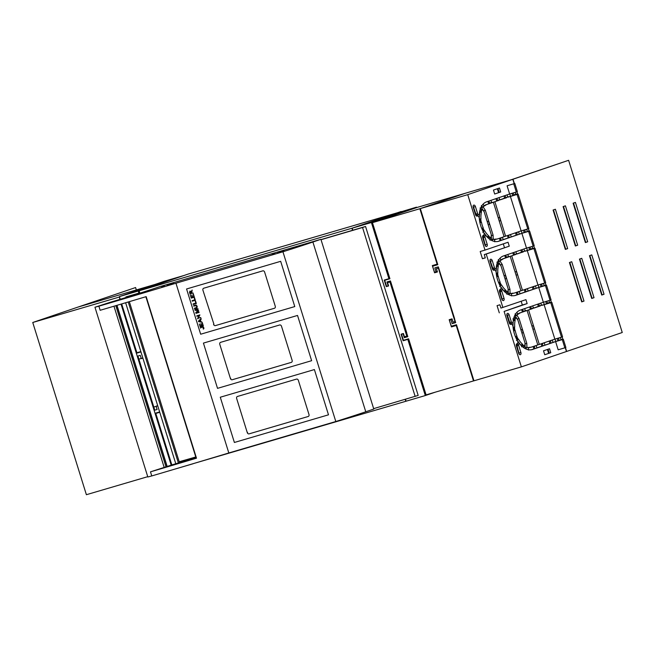 <?xml version="1.0" encoding="UTF-8"?>
<svg xmlns="http://www.w3.org/2000/svg" width="655" height="655" viewBox="0 0 655 655"><rect width="100%" height="100%" fill="white"/><g stroke="black" fill="none" stroke-linecap="round" stroke-linejoin="round"><path stroke-width="0.98" d="M159.697 412.11L155.8 413.436L171.831 464.927M173.28 469.578L193.028 463.773M142.896 358.154L141.275 358.629L140.252 355.346L137.918 356.033L146.343 383.093L154.776 410.161L157.11 409.473L156.095 406.19L157.708 405.715M138.115 293.727L139.523 292.9L138.876 293.096L138.238 291.041L183.318 275.681L164.487 281.216L119.398 296.576L120.242 299.278M121.691 303.928L136.895 352.75L140.85 351.588M138.017 293.415L125.899 296.936L126.071 297.485M180.076 462.397L179.822 461.57M138.876 293.096L125.899 296.936M175.777 463.724L125.637 302.757M178.365 462.929L128.233 301.98M138.238 291.041L119.398 296.576M155.8 413.436L159.755 412.273M142.88 358.105L141.275 358.629M159.738 412.232L157.97 412.756L159.714 412.159M434.871 392.296L425.308 395.555L407.811 339.38L403.136 340.756L401.089 334.189L403.431 333.51L404.446 336.785L406.788 336.097L389.93 281.977L390.699 281.715M403.136 340.756L408.646 338.872M425.308 395.555L405.822 401.278L405.224 399.362M371.41 222.52L351.923 228.243L393.54 214.07L416.498 207.16L371.41 222.52L388.906 278.694L384.231 280.07L386.278 286.628L388.611 285.94L387.588 282.665L389.93 281.977M351.923 228.243L352.562 230.298L365.555 226.483L418.177 395.415L373.653 408.638M407.811 339.38L408.704 339.077M352.562 230.298L321.007 239.591M365.555 226.483L362.551 227.506L415.164 396.439M362.551 227.506L321.04 239.705M416.637 207.61L416.498 207.16M388.906 278.694L389.807 278.391M406.788 336.097L407.557 335.835M386.278 286.628L388.587 285.842M387.588 282.665L390.667 281.617M228.816 452.965L335.81 421.525L282.935 251.774L175.949 283.214L228.816 452.965A396.087 8.171 162.7 0 1 197.769 462.291A396.087 8.171 162.7 0 1 151.755 475.939L147.833 476.987L94.959 307.236L110.196 302.299A38.227 0.786 162.7 0 0 159.828 286.636L320.909 239.304L373.784 409.056L365.768 411.782A51.548 1.064 162.7 0 1 335.81 421.525M175.949 283.214A396.087 8.171 162.7 0 1 144.894 292.539A396.087 8.171 162.7 0 1 98.88 306.188L100.158 310.29A396.087 8.171 162.7 0 0 146.171 296.633L196.492 458.189A85.911 1.768 162.7 0 1 196.148 458.14L145.877 296.723M320.909 239.304L312.894 242.031A51.548 1.064 162.7 0 1 282.935 251.774M164.282 285.703L161.662 286.628L164.331 285.85M278.293 252.183L284.041 250.447L278.293 252.183M169.907 284.188L167.172 285.048M169.874 284.106L167.156 284.982M167.868 284.63L173.624 282.894L167.868 284.63M280.324 251.741L277.597 252.601M280.299 251.659L277.573 252.527M274.707 253.248L272.079 254.181L274.748 253.403M129.338 301.652L179.2 461.75A177.317 3.66 162.7 0 0 195.788 456.977M195.919 457.403A38.227 0.786 162.7 0 1 171.184 465.132M121.036 304.116L171.201 465.156L150.478 471.846L151.755 475.939M196.492 458.189A396.087 8.171 162.7 0 1 150.478 471.846M116.983 305.32L167.189 466.524M98.88 306.188L94.959 307.236M102.213 304.927L108.091 303.142L102.213 304.927M220.285 397.225L314.392 369.567L328.491 414.82L234.384 442.469L220.285 397.225M247.271 432.611L236.651 398.494A1.719 1.351 -108.8 0 1 237.438 396.471L296.543 379.098A1.719 1.351 -108.8 0 1 298.352 380.358L308.98 414.476A1.719 1.351 -108.8 0 1 308.194 416.498L249.088 433.864A1.719 1.351 -108.8 0 1 247.271 432.611L247.639 432.488M203.427 343.097L297.534 315.448L311.633 360.692L217.525 388.349L203.427 343.097M230.413 378.484L219.793 344.366A1.719 1.351 -108.8 0 1 220.579 342.344L279.685 324.978A1.719 1.351 -108.8 0 1 281.494 326.231L292.122 360.348A1.719 1.351 -108.8 0 1 291.336 362.371L232.23 379.744A1.719 1.351 -108.8 0 1 230.413 378.484L230.781 378.361M194.363 297.19L191.276 298.099L190.4 295.282L191.481 297.476L192.423 297.198L191.751 295.045L192.791 297.092L193.839 296.781L193.454 294.283L194.363 297.19L191.342 298.074L190.466 295.266M193.839 296.781L193.159 294.373M192.423 297.198L191.825 295.02M195.329 300.277L192.243 301.185L192.079 300.67L194.797 299.867L194.568 297.845L195.329 300.277L192.308 301.161L192.144 300.653M194.797 299.867L194.273 297.935M193.798 306.147L193.643 305.639M193.733 306.172L193.978 305.533L194.142 306.057M196.459 307.58L196.975 306.802L196.443 305.639L194.265 306.016L194.109 305.5M194.903 308.046L194.993 308.587L194.83 308.071L196.148 307.686M194.993 308.587L197.04 307.825L197.188 306.262L196.14 305.05L194.036 305.517L194.265 306.016M195.059 308.562L196.361 308.177M196.394 307.604L196.705 306.073L195.583 305.623M195.518 305.648L194.199 306.032M194.527 308.718L194.936 308.603L194.437 308.186M189.59 292.67L190.187 294.382L189.5 292.351L190.016 291.033M189.5 292.351L189.999 291.041L191.178 291.893L192.144 290.059L191.678 293.383L193.053 292.981L193.209 293.497M191.514 290.984L192.161 290.108M194.862 309.61L197.949 308.71L198.105 309.201L195.518 309.962L198.457 310.339L198.604 310.806L196.328 312.697L198.956 311.927L199.112 312.427L196.091 313.311L195.845 312.533L198.146 310.65L195.084 310.306L194.862 309.61M194.928 309.594L195.149 310.282M198.08 310.675L195.084 310.306M199.112 312.427L196.025 313.336L195.779 312.558L197.974 310.757M198.105 309.201L195.518 309.962M197.654 318.338L197.818 318.87L199.439 315.579L197.016 316.291L196.86 315.8M197.589 318.363L199.374 315.604L196.95 316.316L196.795 315.816L199.881 314.908L198.26 318.199L200.684 317.487L200.839 317.978M196.336 303.519L193.25 304.428L193.086 303.912L195.812 303.109L195.575 301.079L196.336 303.519L193.315 304.403L193.151 303.887M195.812 303.109L195.28 301.169M198.449 321.114L201.036 318.608L201.216 319.198L200.422 319.927L200.929 321.556L202.174 322.26L198.621 321.662L198.449 321.114L201.044 318.641M198.621 321.662L198.514 321.089M202.158 322.219L198.686 321.646M203.32 325.944L200.233 326.853L199.357 324.037L200.438 326.231L201.38 325.953L201.069 323.685L201.74 325.846L202.796 325.535L202.411 323.038L203.32 325.944L200.299 326.829L199.423 324.012M202.796 325.535L202.117 323.12M201.38 325.953L200.774 323.775M203.361 329.105L203.107 328.679L203.574 329.023L203.975 328.139L203.32 327.017L200.471 327.623L200.635 328.139L200.536 327.606M203.107 328.679L203.574 328.089L202.935 327.467M191.326 293.481L190.228 291.549L189.835 292.056L190.302 293.784L191.326 293.481L190.163 291.573M200.553 321.507L200.209 320.164L198.956 321.253L200.553 321.507L200.143 320.18M186.569 288.978L200.667 334.222L294.775 306.573L280.676 261.32L186.569 288.978M213.563 324.356A1.719 1.351 -108.8 0 0 215.372 325.617L274.478 308.251A1.719 1.351 -108.8 0 0 275.264 306.229L264.636 272.112A1.719 1.351 -108.8 0 0 262.827 270.851L203.721 288.225A1.719 1.351 -108.8 0 0 202.935 290.247L213.923 324.233M142.847 357.99L138.5 359.267L153.802 407.025M121.298 304.043L136.608 353.192L140.956 351.915M119.521 296.969L119.849 299.392M119.136 297.1L32.75 322.489L86.386 494.705L147.735 476.676M159.648 411.946L155.3 413.223L171.446 465.05M157.757 405.879L153.417 407.156M136.608 353.192L137.828 352.48M32.75 322.489L77.839 307.13L154.916 284.475M157.134 405.985L157.732 405.797M473.95 380.792L426.086 394.875L408.614 338.782L403.423 340.313L401.531 334.247L403.455 333.591M473.5 380.94L456.24 325.502L451.426 326.919L456.625 325.15M456.24 325.502L456.682 325.355M451.426 326.919L449.183 319.706L452.04 318.862L453.063 322.145L455.331 321.458M437.581 264.014L437.131 264.161L419.863 208.732L464.952 193.372L417.538 207.307L372.449 222.659L389.921 278.752L384.722 280.283L389.848 278.539M388.554 285.76L386.614 286.35L384.722 280.283M437.131 264.161L432.325 265.578L434.576 272.791L437.393 271.833M434.576 272.791L437.434 271.956L436.41 268.673L438.654 267.911M455.012 321.572L438.359 268.1L436.41 268.673M406.722 332.707L390.454 280.93L386.949 281.953L388.169 285.891M419.863 208.732L372.449 222.659M401.531 334.247L403.472 333.657M406.599 332.756L407.819 336.686L404.315 337.718L403.087 333.788M404.315 337.718L407.778 336.539M589.852 255.556L602.092 294.84L604.033 294.267L591.776 254.901L589.475 255.687L601.732 295.053L604.033 294.267M579.839 258.971L592.071 298.254L594.019 297.681L581.755 258.316L579.454 259.102L591.711 298.467L594.019 297.681M569.817 262.385L582.049 301.668L583.998 301.095L571.741 261.73L569.432 262.516L581.697 301.881L583.998 301.095M547.416 349.475L548.644 353.413M548.047 349.262L549.267 353.201M575.426 202.42L587.691 241.785L585.382 242.571L573.125 203.206L575.426 202.42M573.51 203.075L585.742 242.358L587.691 241.785M565.412 205.834L577.669 245.199L575.368 245.985L563.103 206.62L565.412 205.834M563.488 206.489L575.72 245.772L577.669 245.199M555.391 209.248L567.656 248.613L565.347 249.391L553.09 210.034L555.391 209.248M553.467 209.903L565.707 249.187L567.656 248.613M497.98 188.534L499.208 192.464M497.35 188.746L498.578 192.676M555.751 341.476L555.014 339.094M544.264 304.575L543.519 302.192M538.893 287.357L538.156 284.974M527.406 250.447L526.661 248.065M522.035 233.229L521.298 230.847M510.548 196.328L509.803 193.945M566.452 351.506L622.25 332.511L568.614 160.295L511.072 179.806L513.021 179.233L514.38 183.588M516.934 191.809L517.696 194.248M528.429 228.71L529.191 231.158M533.792 245.936L534.554 248.376M545.288 282.837L546.049 285.277M550.65 300.055L551.412 302.504M562.146 336.965L562.907 339.405M565.47 347.625L566.657 351.448M513.021 179.233L568.614 160.295M135.585 287.545L78.035 307.064L135.585 287.545L136.33 289.936M565.265 347.69L566.46 351.514L521.372 366.874L473.958 380.809L456.486 324.716L451.287 326.247L449.404 320.172L452.155 319.239M521.372 366.874L504.104 311.436L527.152 303.592L522.346 305.001L521.183 301.267M504.104 311.436L522.346 305.001M499.298 312.853L497.055 305.631L499.912 304.796L500.928 308.079L525.924 299.654L527.152 303.592M510.712 324.397L511.096 324.282A2.063 1.269 73.6 0 1 513.021 326.583A20.616 12.691 73.6 0 0 517.393 340.616A2.063 1.269 73.6 0 1 517.065 343.678A2.063 1.269 73.6 0 1 517.008 343.695A1.891 1.163 73.6 0 0 516.959 343.711A1.891 1.163 73.6 0 0 516.394 345.897L518.686 353.274A1.891 1.163 73.6 0 0 520.324 354.715A1.891 1.163 73.6 0 0 520.889 352.529L518.686 345.431A1.375 0.843 73.6 0 1 519.096 343.842A1.375 0.843 73.6 0 1 519.923 344.194A20.616 12.691 73.6 0 0 532.253 349.557A20.616 12.691 73.6 0 0 532.572 349.459L555.612 341.607L558.166 349.803L564.839 347.838L565.887 347.477L563.333 339.282L557.012 341.124L562.702 339.462M514.175 183.654L512.816 179.306L465.402 193.233L420.322 208.593L437.794 264.685L432.595 266.217L437.72 264.464M437.262 271.407L434.486 272.284L432.595 266.217M485.003 250.095L508.043 242.252L509.271 246.182L484.274 254.607L485.298 257.89L482.44 258.725L480.197 251.512L485.003 250.095L467.735 194.658L420.322 208.593M482.44 258.725L485.265 257.767M504.497 247.721L503.302 243.865M502.876 307.506L486.223 254.034L484.274 254.607M486.223 254.034L509.271 246.182M507.085 185.791L514.805 183.465L507.085 185.791L509.639 193.995L486.591 201.846A20.616 12.691 73.6 0 0 479.329 213.882A1.375 0.843 73.6 0 1 478.83 214.693A1.375 0.843 73.6 0 1 477.634 213.645L475.424 206.554A1.891 1.163 73.6 0 0 473.794 205.113A1.891 1.163 73.6 0 0 473.221 207.307L475.522 214.684A1.891 1.163 73.6 0 0 477.159 216.125A1.891 1.163 73.6 0 0 477.266 216.085A2.063 1.269 73.6 0 1 477.38 216.035A2.063 1.269 73.6 0 1 479.304 218.336A20.616 12.691 73.6 0 0 483.677 232.369A2.063 1.269 73.6 0 1 483.357 235.432L483.3 235.448A1.891 1.163 73.6 0 0 483.243 235.456A1.891 1.163 73.6 0 0 482.678 237.65L484.97 245.027A1.891 1.163 73.6 0 0 486.608 246.468A1.891 1.163 73.6 0 0 487.181 244.274L484.97 237.184L483.275 237.683L485.576 246.083M454.595 318.641L438.326 266.855L434.814 267.887L436.042 271.825M512.816 179.306L467.735 194.658M489.989 260.117L492.806 268.272L494.492 267.772A1.375 0.843 73.6 0 0 495.688 268.82A1.375 0.843 73.6 0 0 496.187 268.01A20.616 12.691 73.6 0 1 503.449 255.966L526.497 248.114L521.896 233.36L498.856 241.204A20.616 12.691 73.6 0 1 498.537 241.31A20.616 12.691 73.6 0 1 486.207 235.947A1.375 0.843 73.6 0 0 485.38 235.595L483.693 236.087L483.275 237.683M483.791 232.582L487.222 237.077M479.362 219.007L480.77 218.844A18.381 11.315 73.6 0 0 481.237 222.184L481.458 222.209A18.045 11.11 73.6 0 0 483.234 227.907L483.071 228.063A18.381 11.315 73.6 0 0 484.577 231.051L484.741 230.904A18.045 11.11 73.6 0 0 488.99 236.16L488.933 236.455A18.381 11.315 73.6 0 0 491.004 237.97L491.332 234.85L484.094 211.614L482.072 209.297A18.381 11.315 73.6 0 0 481.253 211.794L479.771 212.498L479.231 217.845M473.131 205.989L475.948 214.144L477.135 215.192L478.83 214.693M491.291 235.284L491.528 240.377M483.816 211.287L481.163 206.988M503.965 195.927L504.71 198.318L500.363 199.791M515.46 232.828L516.197 235.219L511.244 236.905M494.771 239.583L497.808 238.838A18.045 11.11 73.6 0 0 498.087 238.748L504.096 236.701L493.371 202.256L487.361 204.303A18.045 11.11 73.6 0 0 484.888 205.752L484.725 205.465A18.381 11.315 73.6 0 0 483.267 207.119L485.347 210.288L493.092 235.153L493.19 238.985A18.381 11.315 73.6 0 0 495.303 239.427L495.278 239.091A18.045 11.11 73.6 0 0 497.808 238.838M499.429 238.289L500.174 240.68L497.808 241.482M487.934 201.388L488.679 203.779L483.996 205.637M512.005 193.291L512.726 195.583L511.735 195.968M505.054 195.558L505.709 197.663L518.13 194.126L508.378 197.065M523.501 230.2L524.213 232.484L519.3 234.162M495.95 198.653L496.695 201.044L493.207 202.305M507.445 235.563L508.19 237.945L503.187 239.648M538.754 287.479L545.427 285.514L550.02 300.277L543.355 302.242L538.754 287.479L515.714 295.331A20.616 12.691 73.6 0 1 515.395 295.43A20.616 12.691 73.6 0 1 503.065 290.075A1.375 0.843 73.6 0 0 502.238 289.715L500.551 290.214L500.133 291.802L502.434 300.211M500.649 286.71L504.08 291.205M496.22 273.135L497.628 272.963A18.381 11.315 73.6 0 0 498.095 276.312L498.316 276.328A18.045 11.11 73.6 0 0 500.092 282.035L499.929 282.19A18.381 11.315 73.6 0 0 501.435 285.179L501.599 285.031A18.045 11.11 73.6 0 0 505.848 290.28L505.791 290.574A18.381 11.315 73.6 0 0 507.862 292.089L508.19 288.97L500.952 265.742L498.93 263.416A18.381 11.315 73.6 0 0 498.111 265.914L496.629 266.618L496.089 271.972M492.806 268.272L493.993 269.311L495.688 268.82M508.149 289.404L508.386 294.496M500.674 265.414L498.021 261.108M520.823 250.046L521.568 252.437L517.221 253.919M532.318 286.956L533.055 289.338L528.102 291.033M537.681 304.174L538.426 306.565L534.079 308.046M513.25 320.508L512.947 326.092M509.664 322.391L511.35 321.9L509.14 314.801L507.453 315.301L509.664 322.391L510.851 323.439L512.546 322.94A1.375 0.843 73.6 0 0 513.045 322.129A20.616 12.691 73.6 0 1 520.307 310.093L543.355 302.242M507.453 315.301L506.847 314.244M517.507 340.829L520.938 345.332M519.292 354.339L516.992 345.93L517.409 344.334L519.096 343.842M549.177 341.075L549.913 343.466L544.96 345.152M511.629 293.71L514.666 292.957A18.045 11.11 73.6 0 0 514.945 292.867L520.954 290.82L510.229 256.383L504.219 258.43A18.045 11.11 73.6 0 0 501.746 259.879L501.583 259.593A18.381 11.315 73.6 0 0 500.125 261.247L502.205 264.407L509.95 289.281L510.048 293.113A18.381 11.315 73.6 0 0 512.161 293.555L512.136 293.219A18.045 11.11 73.6 0 0 514.666 292.957M516.287 292.417L517.032 294.799L514.666 295.61M504.792 255.507L505.537 257.898L500.854 259.765M528.863 247.418L529.584 249.711L528.593 250.095M521.912 249.678L522.567 251.79L534.988 248.253L525.236 251.192M540.359 284.319L541.071 286.612L536.158 288.282M512.808 252.781L513.553 255.172L510.065 256.424M524.303 289.682L525.048 292.073L520.045 293.776M541.161 343.81L541.898 346.2L536.904 347.903M529.666 306.908L530.411 309.291L526.923 310.552M521.65 309.635L522.395 312.026L517.712 313.884M545.721 301.546L546.442 303.83L545.451 304.215M538.77 303.805L539.425 305.91L551.846 302.373L542.094 305.312M557.217 338.447L557.929 340.739L553.017 342.409M524.999 343.531L525.245 348.624M514.879 315.235L517.532 319.542M528.487 347.83L531.524 347.084A18.045 11.11 73.6 0 0 531.803 346.994L537.812 344.948L527.087 310.503L521.077 312.55A18.045 11.11 73.6 0 0 518.604 313.999L518.441 313.712A18.381 11.315 73.6 0 0 516.983 315.374L519.063 318.535L526.808 343.4L526.907 347.24A18.381 11.315 73.6 0 0 529.019 347.674L528.994 347.346A18.045 11.11 73.6 0 0 531.524 347.084M533.145 346.536L533.89 348.927L531.524 349.729M551.207 302.561L550.028 302.323L547.146 303.748M557.929 340.739L559.083 340.395L558.412 338.267L558.903 337.947M558.961 338.111L560.934 337.35M545.844 285.343L540.162 287.005L546.475 285.154L551.076 299.916L550.02 300.277M528.986 231.215L523.304 232.877L529.617 231.027L534.218 245.789L533.162 246.149L528.569 231.387L529.617 231.027M511.096 324.282A2.063 1.269 73.6 0 0 510.982 324.331A1.891 1.163 73.6 0 1 510.875 324.372A1.891 1.163 73.6 0 1 509.238 322.931L506.937 315.554A1.891 1.163 73.6 0 1 507.51 313.368A1.891 1.163 73.6 0 1 509.14 314.801M511.35 321.9A1.375 0.843 73.6 0 0 512.546 322.94M502.238 289.715A1.375 0.843 73.6 0 0 501.828 291.311L500.133 291.802M493.854 270.278L494.238 270.163A2.063 1.269 73.6 0 1 496.162 272.455A20.616 12.691 73.6 0 0 500.535 286.489A2.063 1.269 73.6 0 1 500.215 289.551A2.063 1.269 73.6 0 1 500.15 289.567A1.891 1.163 73.6 0 0 500.101 289.584A1.891 1.163 73.6 0 0 499.536 291.77L501.828 299.155A1.891 1.163 73.6 0 0 503.466 300.588A1.891 1.163 73.6 0 0 504.039 298.402L501.828 291.311M494.238 270.163A2.063 1.269 73.6 0 0 494.124 270.204A1.891 1.163 73.6 0 1 494.017 270.245A1.891 1.163 73.6 0 1 492.38 268.812L490.079 261.427A1.891 1.163 73.6 0 1 490.652 259.241A1.891 1.163 73.6 0 1 492.282 260.682L494.492 267.772M485.38 235.595A1.375 0.843 73.6 0 0 484.97 237.184M494.681 194.011L500.69 191.964L499.47 188.026L493.452 190.073L494.681 194.011M543.519 350.802L549.529 348.755L550.757 352.693L544.747 354.74L543.519 350.802M510.401 196.451L521.134 230.896L527.799 228.931L528.855 228.57L518.13 194.126M506.29 197.491L494.877 201.74L505.603 236.185L521.134 230.896M481.466 211.999A18.045 11.11 73.6 0 0 480.991 218.86L480.77 218.844M527.259 250.578L537.992 285.023L544.657 283.05L545.713 282.69L534.988 248.253M523.149 251.618L511.735 255.868L522.461 290.312L537.992 285.023M498.324 266.127A18.045 11.11 73.6 0 0 497.849 272.988L497.628 272.963M514.208 316.783L515.059 317.757L515.788 317.544L517.81 319.861L525.048 343.097L524.721 346.217A18.381 11.315 73.6 0 1 522.649 344.702L521.912 344.923L521.577 346.847M515.788 317.544A18.381 11.315 73.6 0 0 514.969 320.041L515.182 320.246A18.045 11.11 73.6 0 0 514.707 327.107L514.486 327.091A18.381 11.315 73.6 0 0 514.953 330.439L515.174 330.456A18.045 11.11 73.6 0 0 516.951 336.162L516.787 336.31A18.381 11.315 73.6 0 0 518.293 339.306L518.457 339.151A18.045 11.11 73.6 0 0 522.706 344.407L522.649 344.702M544.117 304.706L554.85 339.143L561.515 337.178L562.571 336.817L551.846 302.373M540.007 305.738L528.593 309.995L539.319 344.432L554.85 339.143M517.491 194.314L516.312 194.076L513.43 195.501M524.213 232.484L525.367 232.148L524.696 230.02L525.187 229.7M525.245 229.856L527.218 229.103M534.349 248.433L533.17 248.204L530.288 249.62M541.071 286.612L542.225 286.276L541.554 284.139L542.045 283.82M542.103 283.983L544.076 283.222M550.118 302.61L551.133 302.315M561.081 339.667L562.629 339.216M544.223 285.547L545.771 285.089M533.26 248.491L534.275 248.188M527.365 231.42L528.913 230.969M516.402 194.363L517.417 194.06M550.789 302.733L561.515 337.178M555.612 341.607L563.333 339.282M562.285 339.634L564.839 347.838M545.427 285.514L546.475 285.154M533.931 248.605L544.657 283.05M517.073 194.486L527.799 228.931M513.749 183.826L516.304 192.021L517.36 191.669L514.805 183.465M499.184 192.406L500.69 191.964M522.649 309.299L523.304 311.395L525.981 310.519M524.663 308.611L525.318 310.716M523.304 311.395L523.975 311.199M522.395 312.026L524.082 311.526M526.071 310.806L527.087 310.503M548.915 300.604L549.496 302.479L550.028 302.323M546.868 301.202L547.482 303.167L549.496 302.479M546.442 303.83L548.129 303.339M547.482 303.167L548.022 303.011M539.425 305.91L541.439 305.222L540.784 303.118M541.439 305.222L542.012 305.058M538.426 306.565L540.113 306.065M530.706 306.548L531.361 308.652L533.375 307.973L532.72 305.86M533.375 307.973L533.997 307.784M531.361 308.652L531.991 308.472M530.411 309.291L532.097 308.8M516.836 312.378L517.728 313.925L518.441 313.712M515.108 313.835L516.263 315.579L517.728 313.925M517.368 319.026L519.063 318.535M516.263 315.579L516.983 315.374M512.881 318.903L514.232 320.254L515.059 317.757M513.487 320.745L515.182 320.246M514.232 320.254L514.969 320.041M545.435 304.174L547.121 303.674M526.898 310.486L528.593 309.995M531.917 326.018L533.309 325.609L531.934 326.067M533.309 325.609L534.333 328.892L532.957 329.35M520.897 329.776L522.231 329.383L523.247 332.666L521.937 333.1M525.114 343.9L526.808 343.4M537.796 344.882L539.319 344.432M536.257 345.84L536.912 347.944L534.898 348.632L534.234 346.495L534.914 346.298M522.231 329.383L520.913 329.817M526.907 347.24L526.186 347.453L526.227 349.082M523.844 347.789L523.992 346.43L524.721 346.217M513.078 327.254L514.486 327.091M533.89 348.927L534.898 348.632M559.083 340.395L561.098 339.716L560.434 337.603M549.913 343.466L553.033 342.459L552.378 340.346M541.898 346.2L544.976 345.201L544.321 343.097M526.186 347.453L529.019 347.674M528.487 350.048L528.307 347.887M521.912 344.923L523.992 346.43M513.577 330.603L514.2 330.66L513.733 327.312M514.953 330.439L514.2 330.66M542.929 343.572L542.291 343.752L542.962 345.889M550.945 340.837L550.356 341.009L551.019 343.146M521.012 344.898L522.706 344.407M513.643 330.906L515.174 330.456M515.55 336.965L516.787 336.31M515.403 336.613L516.951 336.162M516.443 340.51L518.293 339.306M516.034 336.531L517.54 339.527M498.692 282.837L499.175 282.411L500.682 285.4L499.585 286.382M499.929 282.19L499.175 282.411M501.435 285.179L500.682 285.4M498.545 282.493L500.092 282.035M505.848 290.28L504.153 290.779M496.719 276.484L497.342 276.533L496.875 273.184M496.785 276.778L498.316 276.328M497.342 276.533L498.095 276.312M505.791 290.574L505.054 290.795L504.858 291.958M505.054 290.795L507.134 292.31L507.862 292.089M506.921 294.308L507.134 292.31M496.58 265.34L497.374 266.135L498.111 265.914M510.048 293.113L509.328 293.325L509.369 294.963M508.255 289.772L509.95 289.281M511.629 295.921L511.449 293.759L512.161 293.555M509.328 293.325L511.449 293.759M517.032 294.799L520.054 293.817L519.399 291.712M542.225 286.276L544.24 285.588L543.576 283.476M533.055 289.338L536.175 288.331L535.52 286.227M525.048 292.073L528.118 291.074L527.463 288.97M498.93 263.416L498.201 263.629L497.374 266.135M496.908 262.147L498.201 263.629M500.51 264.907L502.205 264.407M504.039 275.649L505.373 275.264L506.389 278.539L505.079 278.973M518.056 292.171L517.376 292.376L518.039 294.504M534.087 286.71L533.498 286.89L534.161 289.019M526.071 289.445L525.433 289.633L526.104 291.762M499.978 258.258L500.87 259.798L501.583 259.593M498.25 259.707L499.405 261.46L500.87 259.798M499.405 261.46L500.125 261.247M526.497 248.114L533.162 246.149M505.373 275.264L504.055 275.698M520.938 290.755L522.461 290.312M507.805 254.484L508.46 256.588L509.123 256.392M505.791 255.172L506.446 257.276L508.46 256.588M506.446 257.276L507.117 257.079M505.537 257.898L507.224 257.407M532.057 246.477L532.638 248.36L533.17 248.204M530.01 247.082L530.624 249.047L532.638 248.36M529.584 249.711L531.27 249.211M530.624 249.047L531.164 248.884M522.567 251.79L524.581 251.102L523.926 248.99M524.581 251.102L525.154 250.93M521.568 252.437L523.255 251.946M513.847 252.429L514.502 254.533L516.517 253.845L515.862 251.741M516.517 253.845L517.139 253.665M514.502 254.533L515.133 254.345M513.553 255.172L515.239 254.672M509.213 256.678L510.229 256.383M528.577 250.046L530.263 249.555M510.04 256.367L511.735 255.868M515.059 271.899L516.451 271.489L517.475 274.764L516.099 275.223M516.451 271.489L515.076 271.94M549.25 353.135L550.757 352.693M481.834 228.718L482.317 228.284L483.824 231.272L482.727 232.263M483.071 228.063L482.317 228.284M484.577 231.051L483.824 231.272M481.687 228.366L483.234 227.907M488.99 236.16L487.295 236.651M479.861 222.356L480.483 222.405L480.017 219.065M479.927 222.659L481.458 222.209M480.483 222.405L481.237 222.184M488.933 236.455L488.196 236.668L488 237.839M488.196 236.668L490.276 238.183L491.004 237.97M490.063 240.18L490.276 238.183M479.722 211.221L480.516 212.007L481.253 211.794M493.19 238.985L492.47 239.198L492.519 240.835M491.406 235.653L493.092 235.153M494.771 241.801L494.591 239.632L495.303 239.427M492.47 239.198L494.591 239.632M500.174 240.68L503.196 239.697L502.541 237.593M521.896 233.36L528.569 231.387M525.367 232.148L527.381 231.461L526.718 229.356M516.197 235.219L519.317 234.212L518.662 232.099M508.19 237.945L511.26 236.954L510.605 234.842M482.072 209.297L481.343 209.51L480.516 212.007M480.05 208.02L481.343 209.51M483.652 210.779L485.347 210.288M487.181 221.529L488.515 221.136L489.531 224.419L488.221 224.853M501.198 238.052L500.518 238.248L501.181 240.385M517.229 232.59L516.639 232.762L517.303 234.891M509.213 235.317L508.575 235.505L509.246 237.634M483.12 204.131L484.02 205.678L484.725 205.465M481.392 205.588L482.547 207.332L484.02 205.678M482.547 207.332L483.267 207.119M516.304 192.021L509.639 193.995M488.515 221.136L487.197 221.57M504.08 236.635L505.603 236.185M490.947 200.356L491.602 202.46L492.265 202.272M488.933 201.044L489.588 203.148L491.602 202.46M489.588 203.148L490.267 202.952M488.679 203.779L490.366 203.279M515.198 192.349L515.78 194.232L516.312 194.076M513.16 192.955L513.766 194.92L515.78 194.232M512.726 195.583L514.412 195.092M513.766 194.92L514.306 194.756M505.709 197.663L507.723 196.975L507.068 194.871M507.723 196.975L508.296 196.811M504.71 198.318L506.397 197.818M496.989 198.301L497.644 200.405L499.659 199.718L499.004 197.614M499.659 199.718L500.281 199.538M497.644 200.405L498.275 200.217M496.695 201.044L498.381 200.545M492.355 202.551L493.371 202.256M511.719 195.927L513.405 195.427M493.182 202.239L494.877 201.74M498.201 217.771L499.593 217.362L500.617 220.645L499.241 221.095M499.593 217.362L498.218 217.82M449.404 320.172L452.179 319.304M454.464 318.69L455.692 322.62L452.187 323.652L450.959 319.714M452.187 323.652L455.643 322.473M401.228 211.647L188.132 274.085L139.147 290.779L139.883 293.162M405.486 399.28L406.084 401.204L193.004 463.715M352.824 230.216L352.185 228.169L139.147 290.779M401.179 211.483L352.185 228.169M312.894 242.031L365.768 411.782M113.97 306.212L164.208 467.523M115.812 305.672L166.026 466.909M116.827 305.369L167.041 466.573M521.077 312.55L519.39 313.049M532.572 349.459L531.934 349.639M518.686 345.431L516.992 345.93M520.889 352.529L519.202 353.02M515.714 295.331L515.076 295.52M504.039 298.402L502.344 298.901M490.595 261.173L492.282 260.682M504.219 258.43L502.532 258.921M498.856 241.204L498.218 241.392M487.181 244.274L485.486 244.773M473.737 207.054L475.424 206.554M475.948 214.144L477.634 213.645M487.361 204.303L485.674 204.802"/></g></svg>
